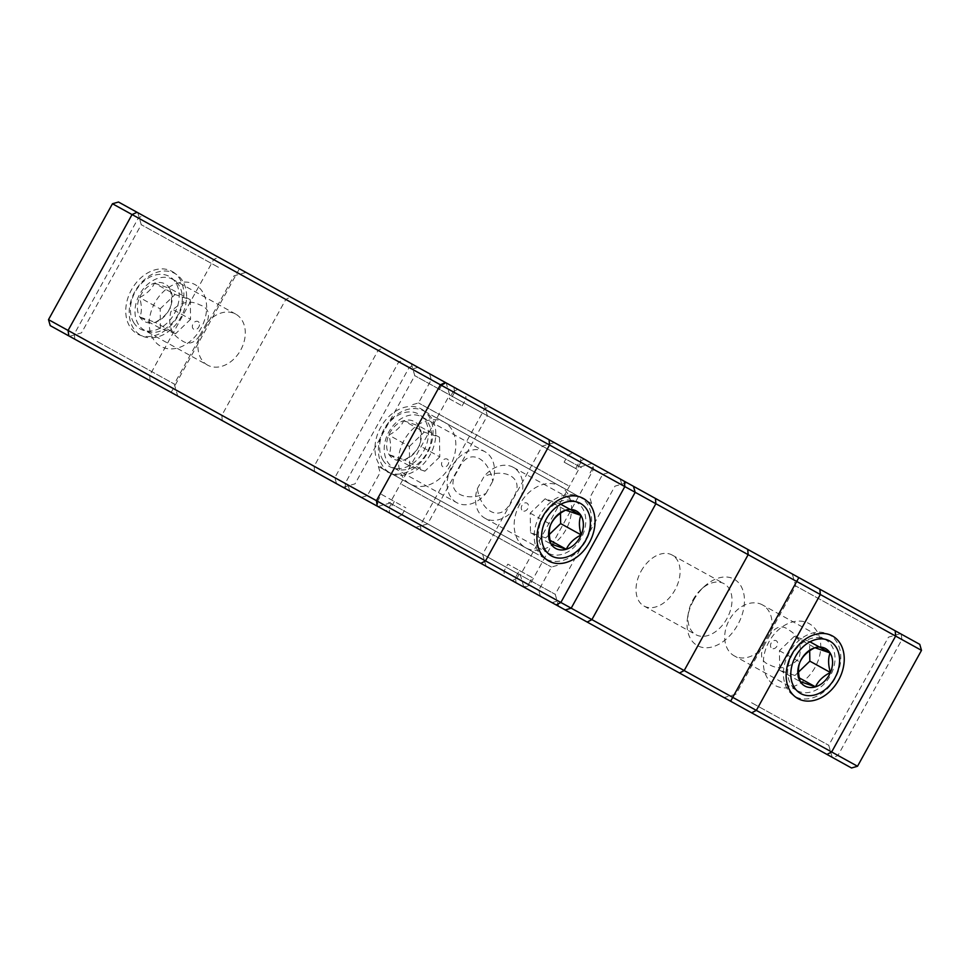 <?xml version="1.0" encoding="UTF-8"?>
<svg xmlns="http://www.w3.org/2000/svg" width="970" height="970" viewBox="0 0 970 970"><rect width="100%" height="100%" fill="white"/><g stroke="black" fill="none" stroke-linecap="round" stroke-linejoin="round"><path stroke-width="0.73" stroke-dasharray="4.85 3.64" d="M477.313 488.734L484.054 476.512C506.837 466.873 526.868 479.386 511.845 499.708C502.605 523.424 481.35 513.239 477.313 488.734A29.124 21.74 118.9 0 0 485.097 518.319A29.124 21.74 118.9 0 0 518.21 503.333A29.124 21.74 118.9 0 0 513.239 467.322L576.204 502.084A29.124 21.74 118.9 0 0 543.091 517.071A29.124 21.74 118.9 0 0 548.05 553.07A29.124 21.74 118.9 0 0 581.163 538.083A29.124 21.74 118.9 0 0 576.204 502.084M485.097 518.319L548.05 553.07M797.255 690.64A29.124 21.74 118.9 0 0 830.368 675.654A29.124 21.74 118.9 0 0 825.409 639.654A29.124 21.74 118.9 0 0 792.296 654.641A29.124 21.74 118.9 0 0 797.255 690.64L734.302 655.89A29.124 21.74 118.9 0 0 763.487 646.699C759.486 656.096 761.729 662.231 770.192 665.117C780.05 670.209 789.665 667.99 799.025 658.46C802.251 645.426 799.05 636.065 789.434 630.379C782.487 624.704 776.085 626.074 770.228 634.489A29.124 21.74 118.9 0 0 762.444 604.892L825.409 639.654M770.228 634.489L763.487 646.699M751.556 702.716L828.756 745.324L751.556 702.716M872.939 628.596L795.752 585.977L872.939 628.596M810.399 583.976L900.451 633.701L810.399 583.976M502.011 413.741L592.076 463.466L502.011 413.741M564.564 458.361L487.364 415.742L564.564 458.361M443.181 532.481L520.369 575.089L443.181 532.481M505.722 577.089L415.669 527.365L505.722 577.089M467.989 556.259L377.924 506.534L467.989 556.259M405.436 511.639L482.636 554.258L405.436 511.639M526.819 437.518L449.631 394.911L526.819 437.518M464.278 392.911L554.331 442.635L464.278 392.911M814.109 747.324L724.044 697.6L814.109 747.324M159.601 386.024L69.549 336.299L159.601 386.024M97.061 341.404L174.248 384.023L97.061 341.404M199.771 335.511C193.951 343.901 187.562 345.284 180.602 339.658C171.047 334.019 167.81 324.707 170.878 311.697C180.19 302.034 189.817 299.754 199.759 304.859C208.259 307.72 210.514 313.868 206.513 323.301L199.771 335.511A29.124 21.74 -61.1 0 0 207.556 365.108L144.591 330.346A29.124 21.74 -61.1 0 1 139.631 294.346A29.124 21.74 -61.1 0 1 172.745 279.36A29.124 21.74 -61.1 0 1 177.704 315.359A29.124 21.74 -61.1 0 1 144.591 330.346M218.444 267.284L141.244 224.676L218.444 267.284M155.891 222.676L245.956 272.4L155.891 222.676M206.513 323.301A29.124 21.74 -61.1 0 1 235.698 314.11A29.124 21.74 -61.1 0 1 240.657 350.121A29.124 21.74 -61.1 0 1 207.556 365.108M235.698 314.11L172.745 279.36M172.078 271.43A35.744 26.687 -61.1 0 1 178.177 315.626A35.744 26.687 -61.1 0 1 137.534 334.019A35.744 26.687 -61.1 0 1 131.447 289.824A35.744 26.687 -61.1 0 1 172.078 271.43M693.647 600.175A37.951 25.244 118.9 0 1 704.378 586.426A37.951 25.244 118.9 0 1 738.74 582.921A37.951 25.244 118.9 0 1 737.843 624.583A37.951 25.244 118.9 0 1 703.068 647.536A37.951 25.244 118.9 0 1 687.73 616.593A37.951 25.244 118.9 0 1 693.647 600.175M693.016 599.836A29.124 19.376 118.9 0 1 701.261 589.275A29.124 19.376 118.9 0 1 724.056 583.697A29.124 19.376 118.9 0 1 726.942 618.557A29.124 19.376 118.9 0 1 695.902 634.695A29.124 19.376 118.9 0 1 688.47 612.434A29.124 19.376 118.9 0 1 693.016 599.836M641.097 571.172A29.124 19.376 118.9 0 1 672.137 555.034A29.124 19.376 118.9 0 1 675.023 589.893A29.124 19.376 118.9 0 1 643.983 606.032A29.124 19.376 118.9 0 1 641.097 571.172M421.283 409A35.744 26.687 -61.1 0 1 427.382 453.196A35.744 26.687 -61.1 0 1 386.739 471.59A35.744 26.687 -61.1 0 1 380.652 427.394A35.744 26.687 -61.1 0 1 421.283 409M421.95 416.93A29.124 21.74 -61.1 0 1 426.909 452.929A29.124 21.74 -61.1 0 1 393.796 467.916A29.124 21.74 -61.1 0 1 388.837 431.917A29.124 21.74 -61.1 0 1 421.95 416.93L484.903 451.68A29.124 21.74 -61.1 0 1 492.687 481.265C488.698 456.858 467.443 446.588 458.252 470.123C443.096 490.577 463.054 503.139 485.946 493.487A29.124 21.74 -61.1 0 1 456.761 502.678L393.796 467.916M485.946 493.487L492.687 481.265M522.6 586.401L343.065 487.292L522.6 586.401M388.57 502.327L555.228 594.331L388.57 502.327M581.43 467.673L414.772 375.669L581.43 467.673M447.4 383.599L626.935 482.708L447.4 383.599M50.234 325.641L851.527 767.985M857.528 766.251L48.5 319.639M112.471 203.748L921.5 650.361M456.761 502.678A29.124 21.74 -61.1 0 1 451.79 466.667A29.124 21.74 -61.1 0 1 484.903 451.68M919.766 644.359L118.473 202.015M762.444 604.892A29.124 21.74 118.9 0 0 729.343 619.878A29.124 21.74 118.9 0 0 734.302 655.89M513.239 467.322A29.124 21.74 118.9 0 0 484.054 476.512M133.896 322.84A30.009 22.407 -61.1 0 1 142.25 282.658A30.009 22.407 -61.1 0 1 175.715 282.609A30.009 22.407 -61.1 0 1 167.373 322.792A30.009 22.407 -61.1 0 1 133.896 322.84M182.493 280.754A35.296 26.36 118.9 0 0 143.111 280.827A35.296 26.36 118.9 0 0 133.29 328.09A35.296 26.36 118.9 0 0 172.672 328.03A35.296 26.36 118.9 0 0 182.493 280.754M154.509 283.155L169.726 288.381C171.993 296.044 172.102 302.567 170.029 307.939C167.228 313.928 162.257 318.706 155.115 322.295L139.898 317.069C141.972 311.807 141.875 305.283 139.595 297.511C146.737 293.922 151.708 289.133 154.509 283.155A21.401 15.981 -61.1 0 1 169.726 288.381A21.401 15.981 -61.1 0 1 170.029 307.939A21.401 15.981 -61.1 0 1 155.115 322.295A21.401 15.981 -61.1 0 1 139.898 317.069A21.401 15.981 -61.1 0 1 139.595 297.511A21.401 15.981 -61.1 0 1 154.509 283.155L175.061 294.504L190.278 299.73L169.726 288.381M190.278 299.73L190.581 319.288L170.029 307.939M190.581 319.288L175.667 333.644L155.115 322.295M175.667 333.644L160.462 328.418L139.898 317.069M160.462 328.418L160.159 308.86L139.595 297.511M160.159 308.86L175.061 294.504M199.008 322.464A4.413 3.298 118.9 0 0 194.085 322.476A4.413 3.298 118.9 0 0 192.848 328.381A4.413 3.298 118.9 0 0 197.771 328.369A4.413 3.298 118.9 0 0 199.008 322.464M202.536 291.825A35.296 26.36 118.9 0 0 163.154 291.885A35.296 26.36 118.9 0 0 153.345 339.161A35.296 26.36 118.9 0 0 192.715 339.1A35.296 26.36 118.9 0 0 202.536 291.825M383.101 460.411A30.009 22.407 -61.1 0 1 391.456 420.228A30.009 22.407 -61.1 0 1 424.921 420.18A30.009 22.407 -61.1 0 1 416.579 460.362A30.009 22.407 -61.1 0 1 383.101 460.411M431.698 418.325A35.296 26.36 118.9 0 0 392.316 418.397A35.296 26.36 118.9 0 0 382.507 465.661A35.296 26.36 118.9 0 0 421.877 465.6A35.296 26.36 118.9 0 0 431.698 418.325M403.714 420.725L418.931 425.951C421.198 433.614 421.307 440.137 419.234 445.509C416.433 451.486 411.462 456.276 404.32 459.865L389.103 454.639C391.177 449.377 391.08 442.853 388.8 435.081C395.942 431.492 400.913 426.703 403.714 420.725A21.401 15.981 -61.1 0 1 418.931 425.951A21.401 15.981 -61.1 0 1 419.234 445.509A21.401 15.981 -61.1 0 1 404.32 459.865A21.401 15.981 -61.1 0 1 389.103 454.639A21.401 15.981 -61.1 0 1 388.8 435.081A21.401 15.981 -61.1 0 1 403.714 420.725L424.266 432.074L439.483 437.3L418.931 425.951M439.483 437.3L439.786 456.858L419.234 445.509M439.786 456.858L424.872 471.214L404.32 459.865M424.872 471.214L409.667 465.988L389.103 454.639M409.667 465.988L409.364 446.43L388.8 435.081M409.364 446.43L424.266 432.074M448.213 460.035A4.413 3.298 118.9 0 0 443.29 460.047A4.413 3.298 118.9 0 0 442.053 465.952A4.413 3.298 118.9 0 0 446.976 465.939A4.413 3.298 118.9 0 0 448.213 460.035M451.741 429.395A35.296 26.36 118.9 0 0 412.359 429.455A35.296 26.36 118.9 0 0 402.55 476.731A35.296 26.36 118.9 0 0 441.92 476.67A35.296 26.36 118.9 0 0 451.741 429.395M538.301 551.675A35.296 26.36 -61.1 0 1 548.123 504.4A35.296 26.36 -61.1 0 1 587.493 504.339A35.296 26.36 -61.1 0 1 577.683 551.603A35.296 26.36 -61.1 0 1 538.301 551.675M560.478 513.215L560.333 504.012L545.128 498.786L530.214 513.142L530.517 532.7L545.734 537.926L550.135 540.363M545.734 537.926L549.299 534.494M545.128 498.786L565.68 510.135M530.214 513.142L550.766 524.491M530.517 532.7L551.069 544.049M521.787 509.965A4.413 3.298 -61.1 0 1 523.024 504.06A4.413 3.298 -61.1 0 1 527.947 504.048A4.413 3.298 -61.1 0 1 526.71 509.953A4.413 3.298 -61.1 0 1 521.787 509.965M518.259 540.605A35.296 26.36 -61.1 0 1 528.08 493.33A35.296 26.36 -61.1 0 1 567.45 493.269A35.296 26.36 -61.1 0 1 557.641 540.545A35.296 26.36 -61.1 0 1 518.259 540.605M787.507 689.246A35.296 26.36 -61.1 0 1 797.328 641.97A35.296 26.36 -61.1 0 1 836.71 641.91A35.296 26.36 -61.1 0 1 826.889 689.173A35.296 26.36 -61.1 0 1 787.507 689.246M809.683 650.785L809.538 641.582L794.333 636.356L779.419 650.712L779.722 670.27L794.939 675.496L799.353 677.933M794.939 675.496L798.504 672.064M794.333 636.356L814.885 647.705M779.419 650.712L799.971 662.061M779.722 670.27L800.274 681.619M770.992 647.536A4.413 3.298 -61.1 0 1 772.229 641.631A4.413 3.298 -61.1 0 1 777.152 641.619A4.413 3.298 -61.1 0 1 775.915 647.523A4.413 3.298 -61.1 0 1 770.992 647.536M767.464 678.176A35.296 26.36 -61.1 0 1 777.285 630.9A35.296 26.36 -61.1 0 1 816.655 630.839A35.296 26.36 -61.1 0 1 806.846 678.115A35.296 26.36 -61.1 0 1 767.464 678.176M512.184 580.654L349.746 490.99L378.033 506.595L377.585 501.308L348.024 484.988L516.901 578.217L512.184 580.654L504.448 576.386L504 571.1L507.843 564.14L519.386 570.505L515.543 577.465L515.991 582.752L523.727 587.02L528.432 584.583L558.005 600.903L389.128 507.674L389.576 512.96L523.727 587.02M389.576 512.96L397.312 517.24L402.016 514.791L515.543 577.465M401.835 484.454L551.481 567.062L401.835 484.454M504 571.1L367.339 495.646L390.486 508.425L385.769 510.863L361.337 497.38L504.448 576.386M534.797 552.815L378.397 466.473L534.797 552.815M392.438 474.221L543.442 557.58L392.438 474.221M381.428 494.361L405.86 507.843L381.428 494.361L377.585 501.308M385.769 510.863L378.033 506.595M515.991 582.752L397.312 517.24M519.386 570.505L532.275 577.623L528.432 584.583M532.275 577.623L507.843 564.14M516.901 578.217L520.732 571.257M394.317 501.478L390.486 508.425M402.016 514.791L405.86 507.843M389.128 507.674L392.971 500.726M591.967 463.405L457.816 389.346L453.099 391.783L621.976 485.012L592.415 468.692L591.967 463.405L584.231 459.137L579.514 461.575L575.683 468.522L564.14 462.156L567.983 455.209L572.688 452.76L580.424 457.04L580.872 462.326L411.995 369.097L441.568 385.417L446.273 382.98L417.997 367.363L580.424 457.04M446.273 382.98L454.008 387.248L454.457 392.535L431.31 379.755L567.983 455.209M568.165 485.546L418.519 402.938L568.165 485.546M579.514 461.575L466 398.9L465.551 393.614L584.231 459.137M435.203 417.185L591.603 503.527L435.203 417.185M577.562 495.779L426.558 412.42L577.562 495.779M449.268 398.743L462.156 405.86L449.268 398.743L453.099 391.783M465.551 393.614L457.816 389.346M572.688 452.76L454.008 387.248M564.14 462.156L577.029 469.274L580.872 462.326M577.029 469.274L575.683 468.522M592.415 468.692L588.572 475.639M462.156 405.86L466 398.9M454.457 392.535L450.613 399.495M441.568 385.417L437.725 392.377M222.275 420.616L221.839 415.33L285.81 299.439L290.515 296.99M171.156 392.401L239.408 268.775M314.571 471.565L314.134 466.279L378.106 350.388L382.81 347.939M336.554 483.703L334.82 477.701L398.803 361.81L404.793 360.076M345.611 488.698L345.174 483.412L409.146 367.521L413.85 365.072M420.919 530.275L420.483 524.988L484.454 409.097L489.159 406.648M524.552 587.48L529.571 585.213L593.543 469.31L592.791 463.854M901.178 634.089L901.93 639.545L837.947 755.448L832.927 757.715M74.799 339.209L74.363 333.922L138.346 218.032L143.039 215.583M150.12 380.774L149.683 375.499L213.655 259.608L218.359 257.159M900.451 633.701L888.459 637.157L828.756 745.324L832.212 757.315M523.836 587.08L520.369 575.089L580.084 466.922L592.076 463.466M554.331 442.635L542.339 446.091L482.636 554.258L486.091 566.25M245.956 272.4L233.964 275.856L174.248 384.023L177.716 396.015M701.261 589.275L704.378 586.426M672.137 555.034L724.056 583.697M626.935 482.708L614.944 486.164L555.228 594.331L558.696 606.323M343.065 487.292L355.056 483.836L414.772 375.669L411.304 363.677M643.983 606.032L695.902 634.695M688.47 612.434L687.73 616.593M69.549 336.299L81.541 332.843L141.244 224.676L137.788 212.685M792.284 573.985L795.752 585.977L736.036 694.144L724.044 697.6M377.924 506.534L389.916 503.078L449.631 394.911L446.164 382.92M483.909 403.75L487.364 415.742L427.661 523.909L415.669 527.365M540.423 596.235L538.689 590.245L551.481 567.062L557.483 565.328M378.397 466.473L380.131 472.475L367.339 495.646L361.337 497.38M552.003 602.637L558.005 600.903M349.746 490.99L348.024 484.988M608.663 472.62L602.661 474.354L589.869 497.525L591.603 503.527M429.577 373.765L431.31 379.755L418.519 402.938L412.517 404.672M620.254 479.01L621.976 485.012M417.997 367.363L411.995 369.097"/><path stroke-width="1.45" d="M548.717 561A35.744 26.687 118.9 0 0 589.348 542.606A35.744 26.687 118.9 0 0 583.261 498.41A35.744 26.687 118.9 0 0 542.618 516.804A35.744 26.687 118.9 0 0 548.717 561M797.922 698.57A35.744 26.687 118.9 0 0 838.553 680.176A35.744 26.687 118.9 0 0 832.466 635.98A35.744 26.687 118.9 0 0 791.823 654.374A35.744 26.687 118.9 0 0 797.922 698.57M857.528 766.251L851.527 767.985L68.821 335.911L50.234 325.641L48.5 319.639L857.528 766.251L921.5 650.361L112.471 203.748L118.473 202.015L919.766 644.359L921.5 650.361M586.899 509.589A30.009 22.407 118.9 0 0 553.421 509.638A30.009 22.407 118.9 0 0 545.079 549.82A30.009 22.407 118.9 0 0 578.544 549.772A30.009 22.407 118.9 0 0 586.899 509.589M550.766 524.491C548.693 529.753 548.802 536.277 551.069 544.049L566.286 549.275C569.087 543.297 574.058 538.508 581.2 534.919C578.92 527.256 578.823 520.732 580.897 515.361L565.68 510.135C558.538 513.724 553.567 518.513 550.766 524.491A21.401 15.981 118.9 0 0 551.069 544.049A21.401 15.981 118.9 0 0 566.286 549.275A21.401 15.981 118.9 0 0 581.2 534.919A21.401 15.981 118.9 0 0 580.897 515.361A21.401 15.981 118.9 0 0 565.68 510.135A21.401 15.981 118.9 0 0 550.766 524.491M550.135 540.363L566.286 549.275M549.299 534.494L560.636 523.57L581.2 534.919M560.781 504.254L580.897 515.361M560.636 523.57L560.478 513.215M836.104 647.16A30.009 22.407 118.9 0 0 802.626 647.208A30.009 22.407 118.9 0 0 794.284 687.39A30.009 22.407 118.9 0 0 827.749 687.342A30.009 22.407 118.9 0 0 836.104 647.16M799.971 662.061C797.898 667.324 798.007 673.847 800.274 681.619L815.491 686.845C818.292 680.867 823.263 676.078 830.405 672.489C828.125 664.826 828.028 658.303 830.102 652.931L814.885 647.705C807.743 651.294 802.772 656.072 799.971 662.061A21.401 15.981 118.9 0 0 800.274 681.619A21.401 15.981 118.9 0 0 815.491 686.845A21.401 15.981 118.9 0 0 830.405 672.489A21.401 15.981 118.9 0 0 830.102 652.931A21.401 15.981 118.9 0 0 814.885 647.705A21.401 15.981 118.9 0 0 799.971 662.061M799.353 677.933L815.491 686.845M798.504 672.064L809.841 661.14L830.405 672.489M809.986 641.825L830.102 652.931M809.841 661.14L809.683 650.785M895.201 630.791L895.637 636.077L831.654 751.968L826.961 754.418M819.88 589.226L820.317 594.501L756.345 710.392L751.641 712.841M798.843 577.599L730.592 701.225M747.724 549.384L748.161 554.67L684.189 670.561L679.485 673.01M655.429 498.434L655.865 503.721L591.894 619.612L587.189 622.061M633.446 486.297L635.18 492.299L571.197 608.19L565.207 609.924M624.389 481.302L624.826 486.588L560.854 602.479L556.149 604.928M549.081 439.725L549.517 445.012L485.546 560.903L480.841 563.352M445.448 382.519L440.428 384.787L376.457 500.69L377.209 506.146M68.821 335.911L68.07 330.455L132.053 214.552L137.073 212.285M48.5 319.639L112.471 203.748"/></g></svg>
